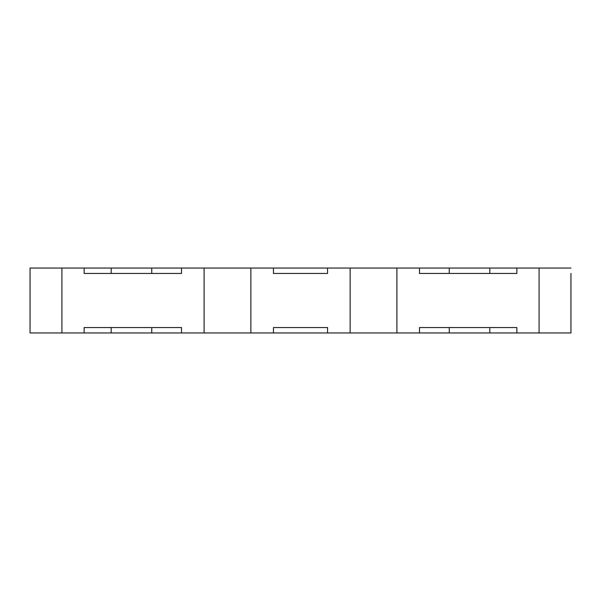 <?xml version="1.0" encoding="UTF-8"?>
<svg xmlns="http://www.w3.org/2000/svg" width="601" height="601" viewBox="0 0 601 601"><rect width="100%" height="100%" fill="white"/><g stroke="black" fill="none" stroke-linecap="round" stroke-linejoin="round"><path stroke-width="0.9" d="M570.95 327.545L570.95 273.455L570.95 327.545M419.498 268.046L449.248 268.046L449.248 273.455L489.815 273.455L489.815 268.046L516.86 268.046L516.86 273.455L419.498 273.455L419.498 268.046L327.545 268.046L327.545 273.455L273.455 273.455L273.455 268.046L181.502 268.046L181.502 273.455L84.14 273.455L84.14 268.046L61.918 268.046L61.918 332.954L111.185 332.954L111.185 327.545L151.752 327.545L151.752 332.954L204.1 332.954L204.1 268.046M516.86 332.954L516.86 327.545L419.498 327.545L419.498 332.954L539.082 332.954L539.082 268.046L516.86 268.046M489.815 332.954L489.815 327.545L449.248 327.545L449.248 332.954M181.502 332.954L181.502 327.545L84.14 327.545L84.14 332.954M84.14 268.046L111.185 268.046L111.185 273.455L151.752 273.455L151.752 268.046L181.502 268.046M61.918 332.954L30.05 332.954L30.05 268.046L61.918 268.046M204.1 332.954L419.498 332.954M151.752 332.954L111.185 332.954M327.545 332.954L327.545 327.545L273.455 327.545L273.455 332.954M111.185 268.046L151.752 268.046M273.455 268.046L327.545 268.046M449.248 268.046L489.815 268.046M539.082 332.954L570.95 332.954L570.95 273.455M250.857 268.046L250.857 332.954M350.143 332.954L350.143 268.046M396.9 268.046L396.9 332.954M570.95 268.046L539.082 268.046"/></g></svg>
